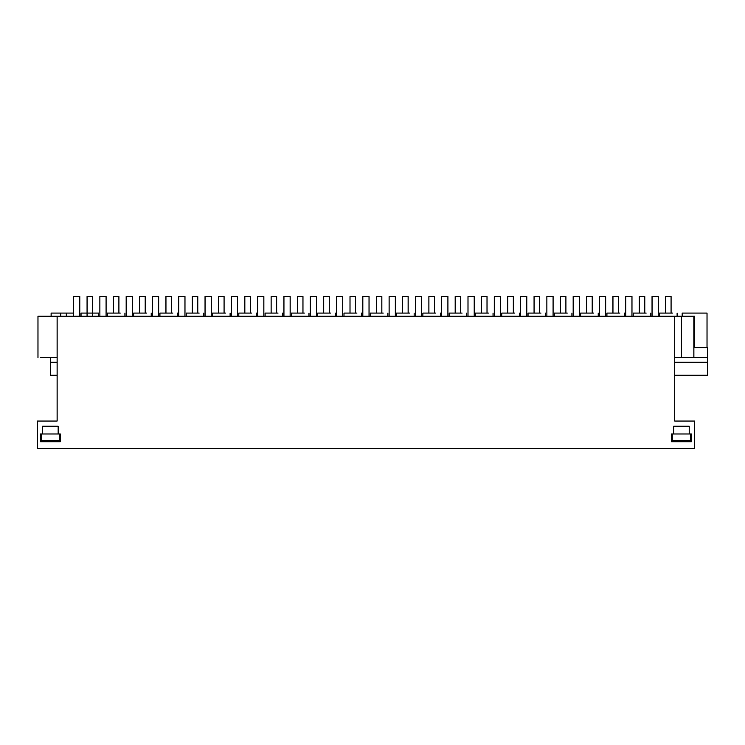 <?xml version="1.0" encoding="UTF-8"?>
<svg xmlns="http://www.w3.org/2000/svg" width="745" height="745" viewBox="0 0 745 745"><rect width="100%" height="100%" fill="white"/><g stroke="black" fill="none" stroke-linecap="round" stroke-linejoin="round"><path stroke-width="1.12" d="M57.123 357.591L40.481 357.591L50.399 357.591L50.399 375.191L57.123 375.191M674.728 375.191L707.75 375.191L707.75 347.757L693.874 347.757M57.123 316.187L674.728 316.187L674.728 421.055L694.601 421.055L694.601 448.481L37.25 448.481L37.25 421.055L57.123 421.055L57.123 316.187L38.349 316.187L50.399 316.187M694.601 347.757L694.601 316.187L674.728 316.187M674.728 362.247L707.75 362.247M50.399 362.247L57.123 362.247M73.587 313.077L51.126 313.077L51.126 316.187M58.157 426.224L42.633 426.224L42.633 433.99L40.435 433.99L40.435 441.757L60.364 441.757L60.364 433.99L58.157 433.99L58.157 426.224L58.157 433.99L42.633 433.99M673.694 433.99L671.496 433.99L671.496 441.757L691.416 441.757L691.416 433.99L689.218 433.99L689.218 426.224L673.694 426.224L673.694 433.99L689.218 433.99M98.638 316.187L98.638 313.077L81.037 313.077L81.037 316.187M707.024 347.757L707.024 313.077L682.178 313.077L682.178 316.187M693.874 316.187L693.874 357.591L674.728 357.591M672.446 313.077L659.511 313.077L659.511 316.187M693.874 357.591L707.75 357.591M120.271 313.077L107.336 313.077L107.336 316.187M146.569 313.077L133.625 313.077L133.625 316.187M172.859 313.077L159.924 313.077L159.924 316.187M199.157 313.077L186.213 313.077L186.213 316.187M225.446 313.077L212.511 313.077L212.511 316.187M251.745 313.077L238.8 313.077L238.8 316.187M278.034 313.077L265.099 313.077L265.099 316.187M304.333 313.077L291.388 313.077L291.388 316.187M330.622 313.077L317.687 313.077L317.687 316.187M356.92 313.077L343.976 313.077L343.976 316.187M383.219 313.077L370.274 313.077L370.274 316.187M409.508 313.077L396.573 313.077L396.573 316.187M435.806 313.077L422.862 313.077L422.862 316.187M462.096 313.077L449.161 313.077L449.161 316.187M488.394 313.077L475.45 313.077L475.45 316.187M514.683 313.077L501.748 313.077L501.748 316.187M540.982 313.077L528.037 313.077L528.037 316.187M567.271 313.077L554.336 313.077L554.336 316.187M593.569 313.077L580.625 313.077L580.625 316.187M619.859 313.077L606.924 313.077L606.924 316.187M646.157 313.077L633.213 313.077L633.213 316.187M92.603 316.187L92.603 296.519L87.072 296.519L87.072 316.187M118.902 313.077L118.902 296.519L113.361 296.519L113.361 313.077M145.191 313.077L145.191 296.519L139.66 296.519L139.66 313.077M171.49 313.077L171.49 296.519L165.949 296.519L165.949 313.077M197.788 313.077L197.788 296.519L192.247 296.519L192.247 313.077M224.077 313.077L224.077 296.519L218.536 296.519L218.536 313.077M250.376 313.077L250.376 296.519L244.835 296.519L244.835 313.077M276.665 313.077L276.665 296.519L271.124 296.519L271.124 313.077M302.964 313.077L302.964 296.519L297.423 296.519L297.423 313.077M329.253 313.077L329.253 296.519L323.712 296.519L323.712 313.077M355.551 313.077L355.551 296.519L350.01 296.519L350.01 313.077M381.84 313.077L381.84 296.519L376.309 296.519L376.309 313.077M408.139 313.077L408.139 296.519L402.598 296.519L402.598 313.077M434.428 313.077L434.428 296.519L428.897 296.519L428.897 313.077M460.727 313.077L460.727 296.519L455.186 296.519L455.186 313.077M487.016 313.077L487.016 296.519L481.484 296.519L481.484 313.077M513.314 313.077L513.314 296.519L507.773 296.519L507.773 313.077M539.604 313.077L539.604 296.519L534.072 296.519L534.072 313.077M565.902 313.077L565.902 296.519L560.361 296.519L560.361 313.077M592.191 313.077L592.191 296.519L586.66 296.519L586.66 313.077M618.49 313.077L618.49 296.519L612.949 296.519L612.949 313.077M644.788 313.077L644.788 296.519L639.247 296.519L639.247 313.077M671.077 313.077L671.077 296.519L665.536 296.519L665.536 313.077M73.587 316.187L73.587 296.519L79.799 296.519L79.799 316.187M99.877 316.187L99.877 296.519L106.088 296.519L106.088 316.187M126.175 316.187L126.175 296.519L132.387 296.519L132.387 316.187M152.464 316.187L152.464 296.519L158.676 296.519L158.676 316.187M178.763 316.187L178.763 296.519L184.974 296.519L184.974 316.187M205.052 316.187L205.052 296.519L211.263 296.519L211.263 316.187M231.35 316.187L231.35 296.519L237.562 296.519L237.562 316.187M257.649 316.187L257.649 296.519L263.851 296.519L263.851 316.187M283.938 316.187L283.938 296.519L290.15 296.519L290.15 316.187M310.237 316.187L310.237 296.519L316.448 296.519L316.448 316.187M336.526 316.187L336.526 296.519L342.737 296.519L342.737 316.187M362.824 316.187L362.824 296.519L369.036 296.519L369.036 316.187M389.113 316.187L389.113 296.519L395.325 296.519L395.325 316.187M415.412 316.187L415.412 296.519L421.623 296.519L421.623 316.187M441.701 316.187L441.701 296.519L447.913 296.519L447.913 316.187M468 316.187L468 296.519L474.211 296.519L474.211 316.187M494.289 316.187L494.289 296.519L500.5 296.519L500.5 316.187M520.587 316.187L520.587 296.519L526.799 296.519L526.799 316.187M546.877 316.187L546.877 296.519L553.088 296.519L553.088 316.187M573.175 316.187L573.175 296.519L579.386 296.519L579.386 316.187M599.464 316.187L599.464 296.519L605.676 296.519L605.676 316.187M625.763 316.187L625.763 296.519L631.974 296.519L631.974 316.187M652.052 316.187L652.052 296.519L658.263 296.519L658.263 316.187M41.208 433.99L41.208 440.723L59.581 440.723L59.581 433.99M672.269 433.99L672.269 440.723L690.643 440.723L690.643 433.99M66.314 316.187L66.314 313.077M60.773 316.187L60.773 313.077M681.452 316.187L681.452 357.591M37.976 316.187L37.976 357.591M677.112 313.077L677.112 316.187M124.927 313.077L124.927 316.187M151.226 313.077L151.226 316.187M177.524 313.077L177.524 316.187M203.813 313.077L203.813 316.187M230.112 313.077L230.112 316.187M256.401 313.077L256.401 316.187M282.7 313.077L282.7 316.187M308.989 313.077L308.989 316.187M335.287 313.077L335.287 316.187M361.576 313.077L361.576 316.187M387.875 313.077L387.875 316.187M414.164 313.077L414.164 316.187M440.463 313.077L440.463 316.187M466.752 313.077L466.752 316.187M493.05 313.077L493.05 316.187M519.339 313.077L519.339 316.187M545.638 313.077L545.638 316.187M571.927 313.077L571.927 316.187M598.226 313.077L598.226 316.187M624.524 313.077L624.524 316.187M650.813 313.077L650.813 316.187"/></g></svg>
